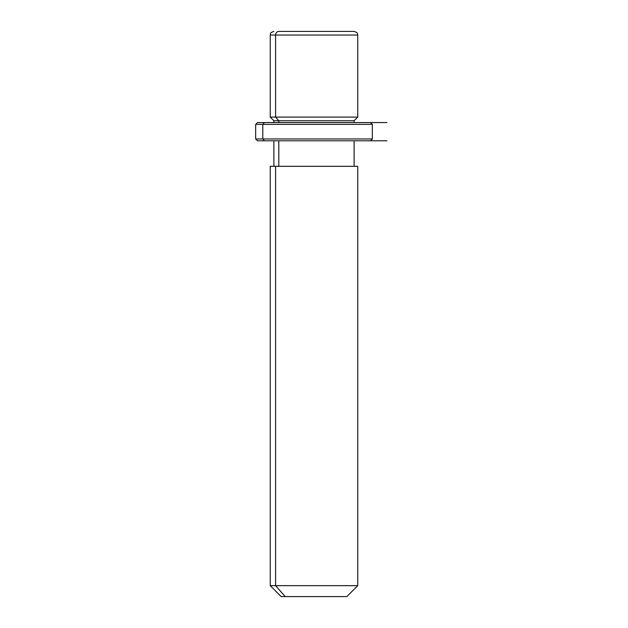 <?xml version="1.0" encoding="UTF-8"?>
<svg xmlns="http://www.w3.org/2000/svg" width="628" height="628" viewBox="0 0 628 628"><rect width="100%" height="100%" fill="white"/><g stroke="black" fill="none" stroke-linecap="round" stroke-linejoin="round"><path stroke-width="0.94" d="M354.114 122.562L354.114 120.741L278.801 120.741L275.598 117.091L357.756 117.091L275.598 117.091L278.801 120.741L273.887 120.741L354.114 120.741L357.756 117.091L357.756 35.05L275.598 35.05L357.756 35.05C357.057 33.967 359.098 33.135 354.114 31.4L278.801 31.4A3.65 3.203 90 0 0 275.598 35.05L275.598 117.091L275.598 35.05L270.244 35.05L275.598 35.05A3.65 3.203 -90 0 1 278.801 31.4L349.199 31.4M273.887 31.4C268.902 33.135 270.943 33.967 270.244 35.05L270.244 117.091L275.598 117.091L270.244 117.091L273.887 120.741L273.887 122.562M278.801 122.562L278.801 120.741L278.801 122.562M278.801 166.318L278.801 140.79L278.801 166.318M354.114 140.79L354.114 166.318L275.598 166.318L275.598 585.657L270.244 585.657L275.598 585.657L275.598 166.318L357.756 166.318L357.756 585.657L275.598 585.657L285.198 596.6L281.179 596.6L270.244 585.657L270.244 166.318L275.598 166.318M346.821 596.6L285.198 596.6L275.598 585.657L357.756 585.657L346.821 596.6M285.198 596.6L342.802 596.6M363.604 122.562L264.396 122.562L370.52 122.562L372.341 124.383L262.802 124.383L264.396 122.562L262.802 124.383L255.659 124.383L262.802 124.383L262.802 138.969L255.659 138.969L262.802 138.969L262.802 124.383L372.341 124.383L372.341 138.969L262.802 138.969L372.341 138.969L370.52 140.79L264.396 140.79L363.604 140.79M264.396 140.79L262.802 138.969L264.396 140.79L257.48 140.79L255.659 138.969L255.659 124.383L257.48 122.562L264.396 122.562M327.4 122.562L386.926 122.562M386.926 140.79L257.48 140.79M273.887 166.318L273.887 140.79"/></g></svg>
